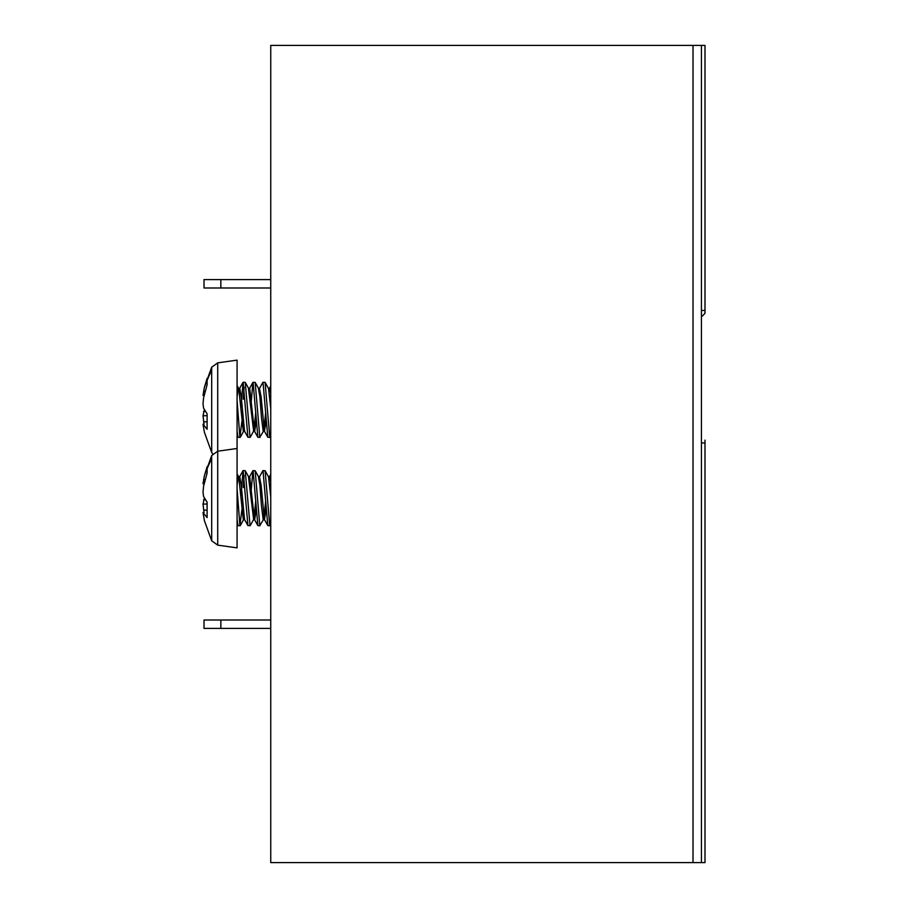 <?xml version="1.0" encoding="UTF-8"?>
<svg xmlns="http://www.w3.org/2000/svg" width="908" height="908" viewBox="0 0 908 908"><rect width="100%" height="100%" fill="white"/><g stroke="black" fill="none" stroke-linecap="round" stroke-linejoin="round"><path stroke-width="1.36" d="M693.008 862.6L270.743 862.6L270.743 45.4L693.008 45.4L693.008 862.6L704.994 862.6L704.994 440.142M702.372 316.075L704.994 313.249L704.994 45.4L693.008 45.4M701.43 442.956L704.994 442.956M704.994 310.434L701.43 310.434M270.743 287.995L204.016 287.995L204.016 279.585L270.743 279.585M220.848 628.415L220.848 620.005L204.016 620.005L204.016 628.415L270.743 628.415M220.848 620.005L270.743 620.005M241.903 509.763L239.905 525.55L237.079 488.969M249.098 478.346L249.7 476.666L248.452 476.666L253.638 519.49L250.199 525.63L247.918 525.55L243.14 470.56L240.824 495.643M240.098 525.777L237.975 525.55L237.079 519.353M270.743 524.449L269.721 525.55L265.113 470.707L262.877 470.685L259.461 476.825L261.095 485.088L264.41 519.501L266.192 509.74M270.743 494.02L270.641 495.643M269.914 525.777L267.792 525.55L263.014 470.56M263.57 519.49L259.79 525.55L255.171 470.707L252.889 470.798L250.767 495.643M259.983 525.777L257.861 525.55L253.082 470.56M250.041 525.777L245.228 470.707L243.14 470.56M261.22 486.609L261.163 487.596M244.127 475.497L243.219 487.596M239.156 478.346L239.757 476.666L241.222 485.088L244.536 519.501L247.963 525.653M249.7 476.666L254.467 519.501L257.906 525.653M253.423 519.682L254.671 519.682L256.26 509.74M259.03 478.346L259.461 476.825M268.972 478.346L269.574 476.666L270.743 481.989M237.079 484.917L238.316 476.848L239.757 476.666M237.079 473.908L238.725 476.859L243.287 519.501L244.127 518.003M254.07 518.003L255.738 500.705M259.631 476.666L258.394 476.666L259.858 485.088L261.515 506.414L263.172 519.501L264.603 519.682M264.001 518.003L265.669 500.705M265.113 470.707L268.541 476.859L270.743 496.869M211.689 458.801L211.689 540.793L204.402 520.625L203.006 512.566L207.103 517.605L207.103 502.158L203.574 496.494L203.006 492.215L203.574 486.223L207.103 473.136L207.103 468.903A96.237 88.893 0 0 1 211.689 458.801L211.689 455.555L204.402 475.713L207.103 466.735L207.103 468.903M204.402 498.174L203.006 504.133L204.039 512.475M204.402 475.713L203.006 483.782L204.039 483.873M217.716 545.14L237.079 547.865L237.079 360.136L217.716 362.859L217.716 545.14L211.689 540.793M203.574 479.583L205.072 479.651M203.006 512.566L203.574 512.521M203.574 499.854L205.322 499.718M207.103 510.183L203.574 510.126M203.006 504.133L207.103 503.974M241.903 421.425L239.905 437.202L237.079 400.621M249.098 389.997L249.7 388.318L248.452 388.318L253.638 431.141L250.199 437.293L247.918 437.202L243.14 382.223L240.824 407.295M240.098 437.44L237.975 437.202L237.079 431.005M270.743 436.101L269.721 437.202L265.113 382.37L262.877 382.347L259.461 388.476L261.095 396.739L264.41 431.152L266.192 421.391M270.743 405.672L270.641 407.295M269.914 437.44L267.792 437.202L263.014 382.223M263.57 431.141L259.79 437.202L255.171 382.37L252.889 382.45L250.767 407.295M259.983 437.44L257.861 437.202L253.082 382.223M250.041 437.44L245.228 382.37L243.14 382.223M261.22 398.26L261.163 399.248M244.127 387.16L243.219 399.248M239.156 389.997L239.757 388.318L241.222 396.739L244.536 431.152L247.963 437.316M249.7 388.318L254.467 431.152L257.906 437.316M253.423 431.334L254.671 431.334L256.26 421.391M259.03 389.997L259.461 388.476M268.972 389.997L269.574 388.318L270.743 393.641M237.079 396.569L238.316 388.499L239.757 388.318M237.079 385.571L238.725 388.511L243.287 431.152L244.127 429.654M254.07 429.654L255.738 412.357M259.631 388.318L258.394 388.318L259.858 396.739L261.515 418.066L263.172 431.152L264.603 431.334M264.001 429.654L265.669 412.357M265.113 382.37L268.541 388.511L270.743 408.532M211.689 370.453L211.689 452.445L204.402 432.287L203.006 424.218L207.103 429.268L207.103 413.81L203.574 408.146L203.006 403.867L203.574 397.874L207.103 384.799L207.103 380.554A96.237 88.893 0 0 1 211.689 370.453L211.689 367.207L204.402 387.375L207.103 378.386L207.103 380.554M204.402 409.826L203.006 415.785L204.039 424.127M204.402 387.375L203.006 395.434L204.039 395.525M203.574 391.234L205.072 391.303M203.006 424.218L203.574 424.172M203.574 411.506L205.322 411.381M207.103 421.834L203.574 421.777M203.006 415.785L207.103 415.637M220.848 287.995L220.848 279.585M701.43 45.4L701.43 862.6M270.743 474.419L269.392 476.825M267.849 525.653L264.421 519.524M252.935 470.685L249.518 476.825M242.992 470.685L239.576 476.825M238.032 525.653L237.079 523.95M244.729 519.682L243.48 519.682M269.574 476.666L268.337 476.666M243.696 519.49L240.268 525.63M248.667 476.859L245.228 470.707M258.598 476.859L255.171 470.707M211.689 455.555L217.716 451.197L237.079 448.484M270.743 386.07L269.392 388.476M267.849 437.316L264.421 431.175M252.935 382.347L249.518 388.476M242.992 382.347L239.576 388.476M238.032 437.316L237.079 435.602M244.729 431.334L243.48 431.334M269.574 388.318L268.337 388.318M243.696 431.141L240.268 437.293M248.667 388.511L245.228 382.37M258.598 388.511L255.171 382.37M212.699 454L211.689 452.445M217.716 362.859L211.689 367.207"/></g></svg>
